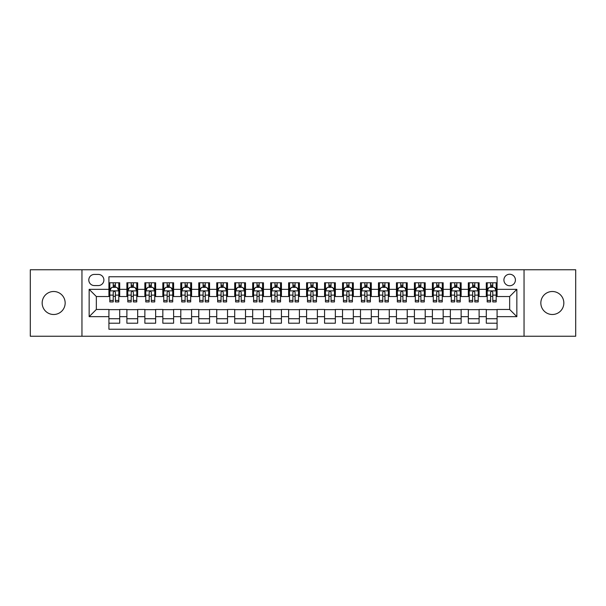 <?xml version="1.0" encoding="UTF-8"?>
<svg xmlns="http://www.w3.org/2000/svg" width="606" height="606" viewBox="0 0 606 606"><rect width="100%" height="100%" fill="white"/><g stroke="black" fill="none" stroke-linecap="round" stroke-linejoin="round"><path stroke-width="0.91" d="M552.339 291.501A11.499 11.499 0 0 0 540.84 303A11.499 11.499 0 0 0 552.339 314.499A11.499 11.499 0 0 0 563.838 303A11.499 11.499 0 0 0 552.339 291.501M53.661 291.501A11.499 11.499 0 0 0 42.162 303A11.499 11.499 0 0 0 53.661 314.499A11.499 11.499 0 0 0 65.16 303A11.499 11.499 0 0 0 53.661 291.501M509.661 274.245A5.749 5.749 0 0 0 503.912 279.995A5.749 5.749 0 0 0 509.661 285.752A5.749 5.749 0 0 0 515.411 279.995A5.749 5.749 0 0 0 509.661 274.245M524.038 336.247L575.7 336.247L575.7 269.753L524.038 269.753L524.038 336.247L81.962 336.247L81.962 269.753L30.3 269.753L30.3 336.247L81.962 336.247M497.079 282.782L486.3 282.782L486.3 289.342L479.111 289.342L479.111 296.531L486.3 296.531L486.3 289.342M479.111 289.342L479.111 282.782L468.324 282.782L468.324 289.342L461.136 289.342L461.136 296.531L468.324 296.531L468.324 289.342M461.136 289.342L461.136 282.782L450.356 282.782L450.356 289.342L443.168 289.342L443.168 296.531L450.356 296.531L450.356 289.342M443.168 289.342L443.168 282.782L432.389 282.782L432.389 289.342L425.2 289.342L425.2 296.531L432.389 296.531L432.389 289.342M425.2 289.342L425.2 282.782L414.413 282.782L414.413 289.342L407.224 289.342L407.224 296.531L414.413 296.531L414.413 289.342M407.224 289.342L407.224 282.782L396.445 282.782L396.445 289.342L389.257 289.342L389.257 296.531L396.445 296.531L396.445 289.342M389.257 289.342L389.257 282.782L378.477 282.782L378.477 289.342L371.289 289.342L371.289 296.531L378.477 296.531L378.477 289.342M371.289 289.342L371.289 282.782L360.502 282.782L360.502 289.342L353.321 289.342L353.321 296.531L360.502 296.531L360.502 289.342M353.321 289.342L353.321 282.782L342.534 282.782L342.534 289.342L335.345 289.342L335.345 296.531L342.534 296.531L342.534 289.342M335.345 289.342L335.345 282.782L324.566 282.782L324.566 289.342L317.377 289.342L317.377 296.531L324.566 296.531L324.566 289.342M317.377 289.342L317.377 282.782L306.591 282.782L306.591 289.342L299.409 289.342L299.409 296.531L306.591 296.531L306.591 289.342M299.409 289.342L299.409 282.782L288.623 282.782L288.623 289.342L281.434 289.342L281.434 296.531L288.623 296.531L288.623 289.342M281.434 289.342L281.434 282.782L270.655 282.782L270.655 289.342L263.466 289.342L263.466 296.531L270.655 296.531L270.655 289.342M263.466 289.342L263.466 282.782L252.679 282.782L252.679 289.342L245.498 289.342L245.498 296.531L252.679 296.531L252.679 289.342M245.498 289.342L245.498 282.782L234.711 282.782L234.711 289.342L227.523 289.342L227.523 296.531L234.711 296.531L234.711 289.342M227.523 289.342L227.523 282.782L216.743 282.782L216.743 289.342L209.555 289.342L209.555 296.531L216.743 296.531L216.743 289.342M209.555 289.342L209.555 282.782L198.776 282.782L198.776 289.342L191.587 289.342L191.587 296.531L198.776 296.531L198.776 289.342M191.587 289.342L191.587 282.782L180.8 282.782L180.8 289.342L173.611 289.342L173.611 296.531L180.8 296.531L180.8 289.342M173.611 289.342L173.611 282.782L162.832 282.782L162.832 289.342L155.644 289.342L155.644 296.531L162.832 296.531L162.832 289.342M155.644 289.342L155.644 282.782L144.864 282.782L144.864 289.342L137.676 289.342L137.676 296.531L144.864 296.531L144.864 289.342M137.676 289.342L137.676 282.782L126.889 282.782L126.889 296.531L119.7 296.531L119.7 282.782L108.921 282.782M108.921 323.218L119.7 323.218L119.7 309.469L126.889 309.469L126.889 323.218L137.676 323.218L137.676 309.469L144.864 309.469L144.864 316.658L137.676 316.658M144.864 316.658L144.864 323.218L155.644 323.218L155.644 309.469L162.832 309.469L162.832 316.658L155.644 316.658M162.832 316.658L162.832 323.218L173.611 323.218L173.611 309.469L180.8 309.469L180.8 316.658L173.611 316.658M180.8 316.658L180.8 323.218L191.587 323.218L191.587 309.469L198.776 309.469L198.776 316.658L191.587 316.658M198.776 316.658L198.776 323.218L209.555 323.218L209.555 309.469L216.743 309.469L216.743 316.658L209.555 316.658M216.743 316.658L216.743 323.218L227.523 323.218L227.523 309.469L234.711 309.469L234.711 316.658L227.523 316.658M234.711 316.658L234.711 323.218L245.498 323.218L245.498 309.469L252.679 309.469L252.679 316.658L245.498 316.658M252.679 316.658L252.679 323.218L263.466 323.218L263.466 309.469L270.655 309.469L270.655 316.658L263.466 316.658M270.655 316.658L270.655 323.218L281.434 323.218L281.434 309.469L288.623 309.469L288.623 316.658L281.434 316.658M288.623 316.658L288.623 323.218L299.409 323.218L299.409 309.469L306.591 309.469L306.591 316.658L299.409 316.658M306.591 316.658L306.591 323.218L317.377 323.218L317.377 309.469L324.566 309.469L324.566 316.658L317.377 316.658M324.566 316.658L324.566 323.218L335.345 323.218L335.345 309.469L342.534 309.469L342.534 316.658L335.345 316.658M342.534 316.658L342.534 323.218L353.321 323.218L353.321 309.469L360.502 309.469L360.502 316.658L353.321 316.658M360.502 316.658L360.502 323.218L371.289 323.218L371.289 309.469L378.477 309.469L378.477 316.658L371.289 316.658M378.477 316.658L378.477 323.218L389.257 323.218L389.257 309.469L396.445 309.469L396.445 316.658L389.257 316.658M396.445 316.658L396.445 323.218L407.224 323.218L407.224 309.469L414.413 309.469L414.413 316.658L407.224 316.658M414.413 316.658L414.413 323.218L425.2 323.218L425.2 309.469L432.389 309.469L432.389 316.658L425.2 316.658M432.389 316.658L432.389 323.218L443.168 323.218L443.168 309.469L450.356 309.469L450.356 316.658L443.168 316.658M450.356 316.658L450.356 323.218L461.136 323.218L461.136 309.469L468.324 309.469L468.324 316.658L461.136 316.658M468.324 316.658L468.324 323.218L479.111 323.218L479.111 309.469L486.3 309.469L486.3 316.658L479.111 316.658M94.362 285.57L98.316 285.57A5.568 5.568 0 0 0 103.891 279.995A5.568 5.568 0 0 0 98.316 274.427L94.362 274.427A5.568 5.568 0 0 0 88.794 279.995A5.568 5.568 0 0 0 94.362 285.57M524.038 269.753L81.962 269.753M497.079 289.342L497.079 276.76L108.921 276.76L108.921 296.531L96.339 296.531L96.339 309.469L108.921 309.469L108.921 329.24L497.079 329.24L497.079 309.469L509.661 309.469L509.661 296.531L497.079 296.531L497.079 289.342L516.85 289.342L516.85 316.658L497.079 316.658M108.921 316.658L89.15 316.658L89.15 289.342L108.921 289.342M486.3 316.658L486.3 323.218L497.079 323.218M108.921 287.274L109.822 287.274M113.231 287.274L115.39 287.274M118.806 287.274L119.7 287.274M108.921 296.349L109.822 296.349M113.231 296.349L115.39 296.349M118.806 296.349L119.7 296.349M108.921 309.651L119.7 309.651M108.921 318.726L119.7 318.726M126.889 296.349L127.79 296.349M131.207 296.349L133.358 296.349M136.774 296.349L137.676 296.349M126.889 287.274L127.79 287.274M131.207 287.274L133.358 287.274M136.774 287.274L137.676 287.274M126.889 309.651L137.676 309.651M126.889 318.726L137.676 318.726M144.864 309.651L155.644 309.651M144.864 318.726L155.644 318.726M144.864 287.274L145.758 287.274M149.174 287.274L151.333 287.274M154.742 287.274L155.644 287.274M144.864 296.349L145.758 296.349M149.174 296.349L151.333 296.349M154.742 296.349L155.644 296.349M162.832 309.651L173.611 309.651M162.832 318.726L173.611 318.726M162.832 287.274L163.726 287.274M167.142 287.274L169.301 287.274M172.718 287.274L173.611 287.274M162.832 296.349L163.726 296.349M167.142 296.349L169.301 296.349M172.718 296.349L173.611 296.349M180.8 309.651L191.587 309.651M180.8 318.726L191.587 318.726M180.8 287.274L181.702 287.274M185.118 287.274L187.269 287.274M190.685 287.274L191.587 287.274M180.8 296.349L181.702 296.349M185.118 296.349L187.269 296.349M190.685 296.349L191.587 296.349M198.776 309.651L209.555 309.651M198.776 318.726L209.555 318.726M198.776 287.274L199.669 287.274M203.086 287.274L205.245 287.274M208.653 287.274L209.555 287.274M198.776 296.349L199.669 296.349M203.086 296.349L205.245 296.349M208.653 296.349L209.555 296.349M216.743 309.651L227.523 309.651M216.743 318.726L227.523 318.726M216.743 287.274L217.637 287.274M221.054 287.274L223.213 287.274M226.629 287.274L227.523 287.274M216.743 296.349L217.637 296.349M221.054 296.349L223.213 296.349M226.629 296.349L227.523 296.349M234.711 309.651L245.498 309.651M234.711 318.726L245.498 318.726M234.711 287.274L235.613 287.274M239.029 287.274L241.18 287.274M244.597 287.274L245.498 287.274M234.711 296.349L235.613 296.349M239.029 296.349L241.18 296.349M244.597 296.349L245.498 296.349M252.679 309.651L263.466 309.651M252.679 318.726L263.466 318.726M252.679 287.274L253.581 287.274M256.997 287.274L259.156 287.274M262.565 287.274L263.466 287.274M252.679 296.349L253.581 296.349M256.997 296.349L259.156 296.349M262.565 296.349L263.466 296.349M270.655 309.651L281.434 309.651M270.655 318.726L281.434 318.726M270.655 287.274L271.549 287.274M274.965 287.274L277.124 287.274M280.54 287.274L281.434 287.274M270.655 296.349L271.549 296.349M274.965 296.349L277.124 296.349M280.54 296.349L281.434 296.349M288.623 309.651L299.409 309.651M288.623 318.726L299.409 318.726M288.623 287.274L289.524 287.274M292.933 287.274L295.092 287.274M298.508 287.274L299.409 287.274M288.623 296.349L289.524 296.349M292.933 296.349L295.092 296.349M298.508 296.349L299.409 296.349M306.591 309.651L317.377 309.651M306.591 318.726L317.377 318.726M306.591 287.274L307.492 287.274M310.908 287.274L313.067 287.274M316.476 287.274L317.377 287.274M306.591 296.349L307.492 296.349M310.908 296.349L313.067 296.349M316.476 296.349L317.377 296.349M324.566 309.651L335.345 309.651M324.566 318.726L335.345 318.726M324.566 287.274L325.46 287.274M328.876 287.274L331.035 287.274M334.451 287.274L335.345 287.274M324.566 296.349L325.46 296.349M328.876 296.349L331.035 296.349M334.451 296.349L335.345 296.349M342.534 309.651L353.321 309.651M342.534 318.726L353.321 318.726M342.534 287.274L343.435 287.274M346.844 287.274L349.003 287.274M352.419 287.274L353.321 287.274M342.534 296.349L343.435 296.349M346.844 296.349L349.003 296.349M352.419 296.349L353.321 296.349M360.502 309.651L371.289 309.651M360.502 318.726L371.289 318.726M360.502 287.274L361.403 287.274M364.82 287.274L366.971 287.274M370.387 287.274L371.289 287.274M360.502 296.349L361.403 296.349M364.82 296.349L366.971 296.349M370.387 296.349L371.289 296.349M378.477 309.651L389.257 309.651M378.477 318.726L389.257 318.726M378.477 287.274L379.371 287.274M382.787 287.274L384.946 287.274M388.363 287.274L389.257 287.274M378.477 296.349L379.371 296.349M382.787 296.349L384.946 296.349M388.363 296.349L389.257 296.349M396.445 309.651L407.224 309.651M396.445 318.726L407.224 318.726M396.445 287.274L397.347 287.274M400.755 287.274L402.914 287.274M406.331 287.274L407.224 287.274M396.445 296.349L397.347 296.349M400.755 296.349L402.914 296.349M406.331 296.349L407.224 296.349M414.413 309.651L425.2 309.651M414.413 318.726L425.2 318.726M414.413 287.274L415.315 287.274M418.731 287.274L420.882 287.274M424.298 287.274L425.2 287.274M414.413 296.349L415.315 296.349M418.731 296.349L420.882 296.349M424.298 296.349L425.2 296.349M432.389 309.651L443.168 309.651M432.389 318.726L443.168 318.726M432.389 287.274L433.282 287.274M436.699 287.274L438.858 287.274M442.274 287.274L443.168 287.274M432.389 296.349L433.282 296.349M436.699 296.349L438.858 296.349M442.274 296.349L443.168 296.349M450.356 309.651L461.136 309.651M450.356 318.726L461.136 318.726M450.356 287.274L451.258 287.274M454.667 287.274L456.826 287.274M460.242 287.274L461.136 287.274M450.356 296.349L451.258 296.349M454.667 296.349L456.826 296.349M460.242 296.349L461.136 296.349M468.324 309.651L479.111 309.651M468.324 318.726L479.111 318.726M468.324 287.274L469.226 287.274M472.642 287.274L474.793 287.274M478.21 287.274L479.111 287.274M468.324 296.349L469.226 296.349M472.642 296.349L474.793 296.349M478.21 296.349L479.111 296.349M486.3 309.651L497.079 309.651M486.3 318.726L497.079 318.726M486.3 287.274L487.194 287.274M490.61 287.274L492.769 287.274M496.178 287.274L497.079 287.274M486.3 296.349L487.194 296.349M490.61 296.349L492.769 296.349M496.178 296.349L497.079 296.349M96.339 296.531L89.15 289.342M96.339 309.469L89.15 316.658M516.85 289.342L509.661 296.531M516.85 316.658L509.661 309.469M115.39 285.123L113.231 285.123M118.806 300.455L115.39 300.455L115.39 301.924L118.806 301.924L118.806 290.963L117.003 287.365L111.618 287.365L109.822 290.963L109.822 301.924L113.231 301.924L113.231 300.455L109.822 300.455M109.822 290.963L109.822 282.782M118.806 290.963L118.806 282.782M113.231 287.365L113.231 282.782M115.39 282.782L115.39 287.365M115.39 300.455L115.39 292.304C114.67 290.925 113.951 290.925 113.231 292.304L113.231 300.455M133.358 285.123L131.207 285.123M136.774 300.455L133.358 300.455L133.358 301.924L136.774 301.924L136.774 290.963L134.979 287.365L129.586 287.365L127.79 290.963L127.79 301.924L131.207 301.924L131.207 300.455L127.79 300.455M127.79 290.963L127.79 282.782M136.774 290.963L136.774 282.782M131.207 287.365L131.207 282.782M133.358 282.782L133.358 287.365M133.358 300.455L133.358 292.304C132.646 290.925 131.926 290.925 131.207 292.304L131.207 300.455M151.333 285.123L149.174 285.123M154.742 300.455L151.333 300.455L151.333 301.924L154.742 301.924L154.742 290.963L152.947 287.365L147.553 287.365L145.758 290.963L145.758 301.924L149.174 301.924L149.174 300.455L145.758 300.455M145.758 290.963L145.758 282.782M154.742 290.963L154.742 282.782M149.174 287.365L149.174 282.782M151.333 282.782L151.333 287.365M151.333 300.455L151.333 292.304C150.614 290.925 149.894 290.925 149.174 292.304L149.174 300.455M169.301 285.123L167.142 285.123M172.718 300.455L169.301 300.455L169.301 301.924L172.718 301.924L172.718 290.963L170.915 287.365L165.529 287.365L163.726 290.963L163.726 301.924L167.142 301.924L167.142 300.455L163.726 300.455M163.726 290.963L163.726 282.782M172.718 290.963L172.718 282.782M167.142 287.365L167.142 282.782M169.301 282.782L169.301 287.365M169.301 300.455L169.301 292.304C168.582 290.925 167.862 290.925 167.142 292.304L167.142 300.455M187.269 285.123L185.118 285.123M190.685 300.455L187.269 300.455L187.269 301.924L190.685 301.924L190.685 290.963L188.89 287.365L183.497 287.365L181.702 290.963L181.702 301.924L185.118 301.924L185.118 300.455L181.702 300.455M181.702 290.963L181.702 282.782M190.685 290.963L190.685 282.782M185.118 287.365L185.118 282.782M187.269 282.782L187.269 287.365M187.269 300.455L187.269 292.304C186.55 290.925 185.837 290.925 185.118 292.304L185.118 300.455M205.245 285.123L203.086 285.123M208.653 300.455L205.245 300.455L205.245 301.924L208.653 301.924L208.653 290.963L206.858 287.365L201.465 287.365L199.669 290.963L199.669 301.924L203.086 301.924L203.086 300.455L199.669 300.455M199.669 290.963L199.669 282.782M208.653 290.963L208.653 282.782M203.086 287.365L203.086 282.782M205.245 282.782L205.245 287.365M205.245 300.455L205.245 292.304C204.525 290.925 203.805 290.925 203.086 292.304L203.086 300.455M223.213 285.123L221.054 285.123M226.629 300.455L223.213 300.455L223.213 301.924L226.629 301.924L226.629 290.963L224.826 287.365L219.44 287.365L217.637 290.963L217.637 301.924L221.054 301.924L221.054 300.455L217.637 300.455M217.637 290.963L217.637 282.782M226.629 290.963L226.629 282.782M221.054 287.365L221.054 282.782M223.213 282.782L223.213 287.365M223.213 300.455L223.213 292.304C222.493 290.925 221.773 290.925 221.054 292.304L221.054 300.455M241.18 285.123L239.029 285.123M244.597 300.455L241.18 300.455L241.18 301.924L244.597 301.924L244.597 290.963L242.801 287.365L237.408 287.365L235.613 290.963L235.613 301.924L239.029 301.924L239.029 300.455L235.613 300.455M235.613 290.963L235.613 282.782M244.597 290.963L244.597 282.782M239.029 287.365L239.029 282.782M241.18 282.782L241.18 287.365M241.18 300.455L241.18 292.304C240.461 290.925 239.749 290.925 239.029 292.304L239.029 300.455M259.156 285.123L256.997 285.123M262.565 300.455L259.156 300.455L259.156 301.924L262.565 301.924L262.565 290.963L260.769 287.365L255.376 287.365L253.581 290.963L253.581 301.924L256.997 301.924L256.997 300.455L253.581 300.455M253.581 290.963L253.581 282.782M262.565 290.963L262.565 282.782M256.997 287.365L256.997 282.782M259.156 282.782L259.156 287.365M259.156 300.455L259.156 292.304C258.436 290.925 257.717 290.925 256.997 292.304L256.997 300.455M277.124 285.123L274.965 285.123M280.54 300.455L277.124 300.455L277.124 301.924L280.54 301.924L280.54 290.963L278.737 287.365L273.351 287.365L271.549 290.963L271.549 301.924L274.965 301.924L274.965 300.455L271.549 300.455M271.549 290.963L271.549 282.782M280.54 290.963L280.54 282.782M274.965 287.365L274.965 282.782M277.124 282.782L277.124 287.365M277.124 300.455L277.124 292.304C276.404 290.925 275.685 290.925 274.965 292.304L274.965 300.455M295.092 285.123L292.933 285.123M298.508 300.455L295.092 300.455L295.092 301.924L298.508 301.924L298.508 290.963L296.713 287.365L291.319 287.365L289.524 290.963L289.524 301.924L292.933 301.924L292.933 300.455L289.524 300.455M289.524 290.963L289.524 282.782M298.508 290.963L298.508 282.782M292.933 287.365L292.933 282.782M295.092 282.782L295.092 287.365M295.092 300.455L295.092 292.304C294.372 290.925 293.66 290.925 292.933 292.304L292.933 300.455M313.067 285.123L310.908 285.123M316.476 300.455L313.067 300.455L313.067 301.924L316.476 301.924L316.476 290.963L314.681 287.365L309.287 287.365L307.492 290.963L307.492 301.924L310.908 301.924L310.908 300.455L307.492 300.455M307.492 290.963L307.492 282.782M316.476 290.963L316.476 282.782M310.908 287.365L310.908 282.782M313.067 282.782L313.067 287.365M313.067 300.455L313.067 292.304C312.348 290.925 311.628 290.925 310.908 292.304L310.908 300.455M331.035 285.123L328.876 285.123M334.451 300.455L331.035 300.455L331.035 301.924L334.451 301.924L334.451 290.963L332.649 287.365L327.263 287.365L325.46 290.963L325.46 301.924L328.876 301.924L328.876 300.455L325.46 300.455M325.46 290.963L325.46 282.782M334.451 290.963L334.451 282.782M328.876 287.365L328.876 282.782M331.035 282.782L331.035 287.365M331.035 300.455L331.035 292.304C330.315 290.925 329.596 290.925 328.876 292.304L328.876 300.455M349.003 285.123L346.844 285.123M352.419 300.455L349.003 300.455L349.003 301.924L352.419 301.924L352.419 290.963L350.624 287.365L345.231 287.365L343.435 290.963L343.435 301.924L346.844 301.924L346.844 300.455L343.435 300.455M343.435 290.963L343.435 282.782M352.419 290.963L352.419 282.782M346.844 287.365L346.844 282.782M349.003 282.782L349.003 287.365M349.003 300.455L349.003 292.304C348.283 290.925 347.564 290.925 346.844 292.304L346.844 300.455M366.971 285.123L364.82 285.123M370.387 300.455L366.971 300.455L366.971 301.924L370.387 301.924L370.387 290.963L368.592 287.365L363.199 287.365L361.403 290.963L361.403 301.924L364.82 301.924L364.82 300.455L361.403 300.455M361.403 290.963L361.403 282.782M370.387 290.963L370.387 282.782M364.82 287.365L364.82 282.782M366.971 282.782L366.971 287.365M366.971 300.455L366.971 292.304C366.259 290.925 365.539 290.925 364.82 292.304L364.82 300.455M384.946 285.123L382.787 285.123M388.363 300.455L384.946 300.455L384.946 301.924L388.363 301.924L388.363 290.963L386.56 287.365L381.174 287.365L379.371 290.963L379.371 301.924L382.787 301.924L382.787 300.455L379.371 300.455M379.371 290.963L379.371 282.782M388.363 290.963L388.363 282.782M382.787 287.365L382.787 282.782M384.946 282.782L384.946 287.365M384.946 300.455L384.946 292.304C384.227 290.925 383.507 290.925 382.787 292.304L382.787 300.455M402.914 285.123L400.755 285.123M406.331 300.455L402.914 300.455L402.914 301.924L406.331 301.924L406.331 290.963L404.535 287.365L399.142 287.365L397.347 290.963L397.347 301.924L400.755 301.924L400.755 300.455L397.347 300.455M397.347 290.963L397.347 282.782M406.331 290.963L406.331 282.782M400.755 287.365L400.755 282.782M402.914 282.782L402.914 287.365M402.914 300.455L402.914 292.304C402.195 290.925 401.475 290.925 400.755 292.304L400.755 300.455M420.882 285.123L418.731 285.123M424.298 300.455L420.882 300.455L420.882 301.924L424.298 301.924L424.298 290.963L422.503 287.365L417.11 287.365L415.315 290.963L415.315 301.924L418.731 301.924L418.731 300.455L415.315 300.455M415.315 290.963L415.315 282.782M424.298 290.963L424.298 282.782M418.731 287.365L418.731 282.782M420.882 282.782L420.882 287.365M420.882 300.455L420.882 292.304C420.17 290.925 419.45 290.925 418.731 292.304L418.731 300.455M438.858 285.123L436.699 285.123M442.274 300.455L438.858 300.455L438.858 301.924L442.274 301.924L442.274 290.963L440.471 287.365L435.085 287.365L433.282 290.963L433.282 301.924L436.699 301.924L436.699 300.455L433.282 300.455M433.282 290.963L433.282 282.782M442.274 290.963L442.274 282.782M436.699 287.365L436.699 282.782M438.858 282.782L438.858 287.365M438.858 300.455L438.858 292.304C438.138 290.925 437.418 290.925 436.699 292.304L436.699 300.455M456.826 285.123L454.667 285.123M460.242 300.455L456.826 300.455L456.826 301.924L460.242 301.924L460.242 290.963L458.447 287.365L453.053 287.365L451.258 290.963L451.258 301.924L454.667 301.924L454.667 300.455L451.258 300.455M451.258 290.963L451.258 282.782M460.242 290.963L460.242 282.782M454.667 287.365L454.667 282.782M456.826 282.782L456.826 287.365M456.826 300.455L456.826 292.304C456.106 290.925 455.386 290.925 454.667 292.304L454.667 300.455M474.793 285.123L472.642 285.123M478.21 300.455L474.793 300.455L474.793 301.924L478.21 301.924L478.21 290.963L476.414 287.365L471.021 287.365L469.226 290.963L469.226 301.924L472.642 301.924L472.642 300.455L469.226 300.455M469.226 290.963L469.226 282.782M478.21 290.963L478.21 282.782M472.642 287.365L472.642 282.782M474.793 282.782L474.793 287.365M474.793 300.455L474.793 292.304C474.081 290.925 473.362 290.925 472.642 292.304L472.642 300.455M492.769 285.123L490.61 285.123M496.178 300.455L492.769 300.455L492.769 301.924L496.178 301.924L496.178 290.963L494.382 287.365L488.997 287.365L487.194 290.963L487.194 301.924L490.61 301.924L490.61 300.455L487.194 300.455M487.194 290.963L487.194 282.782M496.178 290.963L496.178 282.782M490.61 287.365L490.61 282.782M492.769 282.782L492.769 287.365M492.769 300.455L492.769 292.304C492.049 290.925 491.33 290.925 490.61 292.304L490.61 300.455M126.889 316.658L119.7 316.658M126.889 289.342L119.7 289.342M118.761 290.872L109.86 290.872M109.822 288.358L111.118 288.358M117.503 288.358L118.806 288.358M113.231 295.122L109.822 295.122M118.806 295.122L115.39 295.122M115.39 286.267L113.231 286.267M136.729 290.872L127.836 290.872M127.79 288.358L129.093 288.358M135.471 288.358L136.774 288.358M131.207 295.122L127.79 295.122M136.774 295.122L133.358 295.122M133.358 286.267L131.207 286.267M154.697 290.872L145.804 290.872M145.758 288.358L147.061 288.358M153.439 288.358L154.742 288.358M149.174 295.122L145.758 295.122M154.742 295.122L151.333 295.122M151.333 286.267L149.174 286.267M172.672 290.872L163.771 290.872M163.726 288.358L165.029 288.358M171.415 288.358L172.718 288.358M167.142 295.122L163.726 295.122M172.718 295.122L169.301 295.122M169.301 286.267L167.142 286.267M190.64 290.872L181.747 290.872M181.702 288.358L183.004 288.358M189.383 288.358L190.685 288.358M185.118 295.122L181.702 295.122M190.685 295.122L187.269 295.122M187.269 286.267L185.118 286.267M208.608 290.872L199.715 290.872M199.669 288.358L200.972 288.358M207.35 288.358L208.653 288.358M203.086 295.122L199.669 295.122M208.653 295.122L205.245 295.122M205.245 286.267L203.086 286.267M226.583 290.872L217.683 290.872M217.637 288.358L218.94 288.358M225.326 288.358L226.629 288.358M221.054 295.122L217.637 295.122M226.629 295.122L223.213 295.122M223.213 286.267L221.054 286.267M244.551 290.872L235.658 290.872M235.613 288.358L236.916 288.358M243.294 288.358L244.597 288.358M239.029 295.122L235.613 295.122M244.597 295.122L241.18 295.122M241.18 286.267L239.029 286.267M262.519 290.872L253.626 290.872M253.581 288.358L254.884 288.358M261.262 288.358L262.565 288.358M256.997 295.122L253.581 295.122M262.565 295.122L259.156 295.122M259.156 286.267L256.997 286.267M280.495 290.872L271.594 290.872M271.549 288.358L272.851 288.358M279.237 288.358L280.54 288.358M274.965 295.122L271.549 295.122M280.54 295.122L277.124 295.122M277.124 286.267L274.965 286.267M298.463 290.872L289.57 290.872M289.524 288.358L290.827 288.358M297.205 288.358L298.508 288.358M292.933 295.122L289.524 295.122M298.508 295.122L295.092 295.122M295.092 286.267L292.933 286.267M316.43 290.872L307.537 290.872M307.492 288.358L308.795 288.358M315.173 288.358L316.476 288.358M310.908 295.122L307.492 295.122M316.476 295.122L313.067 295.122M313.067 286.267L310.908 286.267M334.406 290.872L325.505 290.872M325.46 288.358L326.763 288.358M333.149 288.358L334.451 288.358M328.876 295.122L325.46 295.122M334.451 295.122L331.035 295.122M331.035 286.267L328.876 286.267M352.374 290.872L343.481 290.872M343.435 288.358L344.738 288.358M351.116 288.358L352.419 288.358M346.844 295.122L343.435 295.122M352.419 295.122L349.003 295.122M349.003 286.267L346.844 286.267M370.342 290.872L361.449 290.872M361.403 288.358L362.706 288.358M369.084 288.358L370.387 288.358M364.82 295.122L361.403 295.122M370.387 295.122L366.971 295.122M366.971 286.267L364.82 286.267M388.317 290.872L379.417 290.872M379.371 288.358L380.674 288.358M387.06 288.358L388.363 288.358M382.787 295.122L379.371 295.122M388.363 295.122L384.946 295.122M384.946 286.267L382.787 286.267M406.285 290.872L397.392 290.872M397.347 288.358L398.65 288.358M405.028 288.358L406.331 288.358M400.755 295.122L397.347 295.122M406.331 295.122L402.914 295.122M402.914 286.267L400.755 286.267M424.253 290.872L415.36 290.872M415.315 288.358L416.617 288.358M422.996 288.358L424.298 288.358M418.731 295.122L415.315 295.122M424.298 295.122L420.882 295.122M420.882 286.267L418.731 286.267M442.228 290.872L433.328 290.872M433.282 288.358L434.585 288.358M440.971 288.358L442.274 288.358M436.699 295.122L433.282 295.122M442.274 295.122L438.858 295.122M438.858 286.267L436.699 286.267M460.196 290.872L451.303 290.872M451.258 288.358L452.561 288.358M458.939 288.358L460.242 288.358M454.667 295.122L451.258 295.122M460.242 295.122L456.826 295.122M456.826 286.267L454.667 286.267M478.164 290.872L469.271 290.872M469.226 288.358L470.529 288.358M476.907 288.358L478.21 288.358M472.642 295.122L469.226 295.122M478.21 295.122L474.793 295.122M474.793 286.267L472.642 286.267M496.14 290.872L487.239 290.872M487.194 288.358L488.497 288.358M494.882 288.358L496.178 288.358M490.61 295.122L487.194 295.122M496.178 295.122L492.769 295.122M492.769 286.267L490.61 286.267"/></g></svg>
